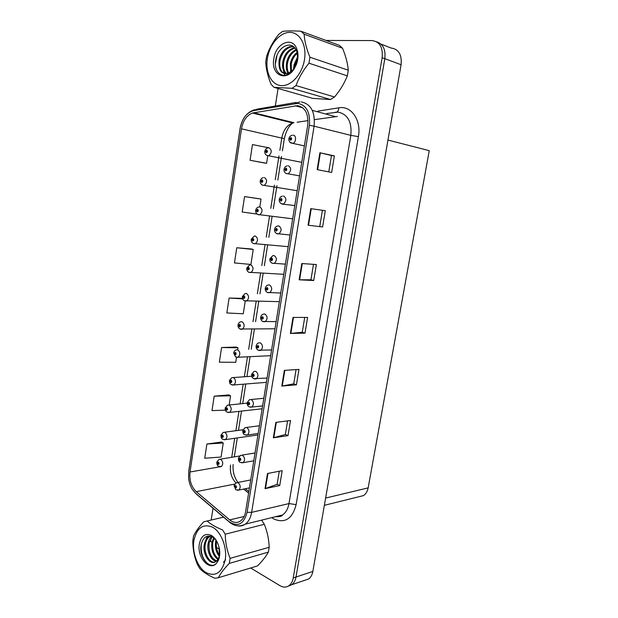 <?xml version="1.0" encoding="UTF-8"?>
<svg xmlns="http://www.w3.org/2000/svg" width="618" height="618" viewBox="0 0 618 618"><rect width="100%" height="100%" fill="white"/><g stroke="black" fill="none" stroke-linecap="round" stroke-linejoin="round"><path stroke-width="0.93" d="M304.342 580.441L308.714 578.958C310.839 577.328 312.214 574.825 312.839 571.449L401.082 64.728C402.009 54.662 398.672 49.092 391.055 48.019L380.966 44.071M250.653 567.988L280.016 585.694C283.299 587.579 286.319 587.556 289.085 585.617C291.217 583.956 292.6 581.399 293.233 577.938L382.14 57.675L384.813 58.671C385.81 49.571 383.106 43.963 376.686 41.839C383.106 43.963 385.81 49.571 384.813 58.671L295.999 577.027L384.813 58.671L401.082 64.728M288.343 586.111L291.851 584.674C293.983 583.021 295.365 580.472 295.999 577.027C295.365 580.472 293.983 583.021 291.851 584.674L288.343 586.111M210.862 539.452L210.56 541.407L211.951 542.241M387.957 140.07L429.255 150.661L368.158 487.88C367.471 491.395 365.91 493.967 363.477 495.605L358.425 496.864M297.482 105.647C305.269 107.339 308.676 113.828 307.718 125.114L245.64 511.511C244.875 515.906 243.144 519.081 240.448 521.036C236.972 523.237 233.388 522.859 229.695 519.9L196.254 491.658C191.271 486.768 189.193 480.209 190.02 471.99L241.491 128.838C243.044 120.61 246.706 115.342 252.476 113.024L297.482 105.647M297.845 103.361L253.759 110.568C246.613 112.561 242.047 118.602 240.054 128.683L188.745 471.31L188.598 478.008C189.046 482.287 190.298 486.096 192.345 489.417L195.744 493.419L229.139 521.716C237.868 527.308 243.855 524.164 247.1 512.299L309.386 125.269C310.468 112.546 306.621 105.238 297.845 103.361M279.282 471.233L277.111 484.334L265.022 488.653L279.722 485.57L282.187 470.677L267.501 473.496L265.022 488.653M277.119 484.288L279.722 485.57M287.609 420.858L285.346 434.524L273.326 437.814L288.003 435.628L290.514 420.479L275.852 422.395L273.326 437.814M285.354 434.485L288.003 435.628M296.084 369.603L293.728 383.848L281.785 386.08L296.424 384.821L298.981 369.409L284.35 370.375L281.785 386.08M293.735 383.817L296.424 384.821M317.15 169.626L331.65 172.437L334.392 155.891L319.908 152.746L317.15 169.626M328.776 171.881L331.48 155.527L319.908 152.746M331.48 155.535L334.392 155.891M322.604 226.953L308.065 225.215L322.604 226.953L325.3 210.699L310.769 208.645L308.065 225.215M313.728 280.51L310.931 279.792L299.143 279.807L313.728 280.51L316.37 264.543L301.808 263.531L299.143 279.807M304.713 317.436L302.256 332.283L290.39 333.419L304.998 333.125L307.602 317.436L293.002 317.436L290.39 333.419M302.256 332.26L304.998 333.125M382.14 57.675C383.083 47.316 379.715 41.615 372.036 40.572L326.01 40.448M278.061 88.474L275.342 106.018M213.032 508.22L211.194 520.055M216.509 547.378L219.405 549.139M228.899 394.91L214.183 396.161L211.982 410.607L225.4 410.151M221.615 441.994L206.899 444.025L204.736 458.232L221.074 457.034L223.245 443.013L221.491 441.909M251.464 248.992L236.764 247.748L234.454 262.928L250.916 264.442L253.233 249.479L251.325 248.954M259.236 198.733L244.55 196.601L242.202 212.036L257.173 214.075M268.822 147.787L252.468 144.573L250.074 160.278L264.751 163.052M236.292 347.061L221.584 347.509L219.351 362.194L235.752 362.303L236.524 357.297M242.472 298.355L229.116 298.046L226.845 312.971L243.268 313.774L245.23 301.136M310.931 279.807L313.488 264.342M319.761 226.397L322.426 210.298M229.116 298.046L242.65 298.88M236.764 247.748L253.233 249.479M259.83 206.906L261.043 199.073L259.089 198.702M244.55 196.601L261.043 199.073M250.074 160.278L266.59 163.283L267.756 155.751M266.59 163.283L264.604 163.028M237.691 349.773L237.992 347.826L236.161 346.999M221.584 347.509L237.992 347.826M229.139 404.991L230.56 395.806L228.768 394.84M214.183 396.161L230.56 395.806M206.899 444.025L223.245 443.013M216.864 462.21L218.115 464.504C219.32 464.242 219.444 463.43 218.494 462.079L217.474 462.82L218.378 462.805L218.463 463.77L217.459 462.928M218.563 463.006L217.976 463.106M217.474 462.82L216.864 462.048L219.004 459.39L220.765 459.336C223.152 461.661 223.376 464.072 221.422 466.551L220.031 466.76M218.587 463.044L217.969 463.145M234.114 485.601L235.435 488.035C236.694 487.795 236.818 486.969 235.829 485.563L234.77 486.289L235.713 486.304L235.813 487.285L234.755 486.397M235.883 486.474L235.288 486.598M234.77 486.289L234.114 485.424L236.192 482.782L238.115 482.72C240.572 485.084 240.827 487.532 238.888 490.051L237.451 490.306M235.906 486.513L235.28 486.636M221.035 435.257L222.295 437.49C223.507 437.181 223.639 436.362 222.673 435.033L221.646 435.814L222.557 435.775L222.642 436.741L221.63 435.922M222.766 435.999L222.148 436.084M221.646 435.814L221.028 435.095L223.229 432.399L224.944 432.33C227.385 434.647 227.586 437.073 225.547 439.599L224.079 439.769M222.781 436.038L222.14 436.123M225.246 408.058L226.512 410.213C227.741 409.873 227.864 409.046 226.891 407.741L225.856 408.552L226.783 408.483L226.852 409.464L225.84 408.66M226.999 408.745L226.366 408.807M225.856 408.552L225.222 407.888L227.509 405.161L229.17 405.076C231.665 407.386 231.843 409.827 229.711 412.391L228.158 412.53M227.015 408.784L226.358 408.853M229.494 380.603L230.769 382.689C232.005 382.303 232.136 381.468 231.155 380.194L230.105 381.043L231.039 380.943L231.101 381.924L230.089 381.151M231.279 381.229L230.622 381.283M230.105 381.043L229.463 380.433L231.827 377.66L233.434 377.559C235.976 379.861 236.138 382.318 233.905 384.937L232.275 385.037M231.294 381.275L230.614 381.329M238.448 458.201L239.784 460.565C241.051 460.286 241.182 459.452 240.178 458.069L239.112 458.834L240.062 458.819L240.155 459.807L239.089 458.942M240.255 459.019L239.629 459.128M239.112 458.834L238.44 458.031L240.587 455.35L242.465 455.265C244.975 457.621 245.215 460.086 243.183 462.65L241.653 462.867M240.278 459.058L239.629 459.166M242.82 430.545L244.172 432.839C245.454 432.515 245.585 431.673 244.573 430.321L243.492 431.125L244.45 431.078L244.535 432.067L243.477 431.233M244.666 431.31L244.017 431.395M243.492 431.125L242.812 430.375L245.037 427.648L246.86 427.556C249.425 429.896 249.641 432.376 247.517 434.987L245.894 435.172M244.682 431.349L244.01 431.441M247.246 402.627L248.606 404.844C249.896 404.481 250.027 403.631 249.008 402.303L247.918 403.145L248.884 403.067L248.961 404.064L247.895 403.253M249.124 403.33L248.451 403.399M247.918 403.145L247.223 402.449L249.525 399.684L251.294 399.576C253.913 401.909 254.106 404.404 251.889 407.061L250.174 407.208M249.139 403.376L248.444 403.446M251.719 374.446L253.079 376.578C254.377 376.169 254.516 375.319 253.48 374.014L252.383 374.894L253.357 374.786L253.426 375.79L252.36 375.002M253.612 375.087L252.916 375.134M252.383 374.894L251.673 374.261L254.068 371.449L255.775 371.325C258.448 373.651 258.618 376.169 256.3 378.873L254.492 378.973M253.627 375.134L252.909 375.18M267.347 58.687C265.161 72.6 271.572 85.16 281.422 85.624C291.232 86.296 302.241 74.152 304.489 59.552C306.883 44.959 299.745 32.151 289.695 32.375C279.676 32.383 269.386 44.782 267.347 58.687M300.943 31.232C293.287 30.753 287.2 30.8 282.673 31.363L278.749 34.291C273.179 41.282 269.131 48.637 266.605 56.331L265.74 62.024C266.064 69.007 267.841 76.431 271.063 84.287L274.044 87.331L312.747 98.386L330.53 99.529L334.531 96.98C340.016 90.475 344.296 83.438 347.347 75.859L348.282 70.197C347.664 63.322 345.748 55.999 342.534 48.219L339.39 45.369L300.943 31.232L304.118 34.191C304.589 41.275 306.528 48.953 309.919 57.227L348.282 70.197M330.53 99.529L291.974 88.312L274.044 87.331M291.974 88.312L296.014 85.578L334.531 96.98M347.347 75.859L308.969 63.198C303.175 70.267 298.857 77.729 296.014 85.578M308.969 63.198L309.919 57.227M297.698 56.593L294.021 64.759L293.643 69.092M297.652 58.27L294.933 65.052L294.577 67.756M297.096 52.345C293.65 55.017 291.402 58.764 290.352 63.577L290.746 72.144M297.312 53.202C294.253 55.875 292.237 59.428 291.271 63.87L291.402 71.595M295.983 49.641C291.171 51.943 288.058 56.192 286.652 62.387C285.817 66.983 286.381 70.699 288.336 73.519M296.292 50.228C291.796 52.677 288.892 56.833 287.579 62.688C286.798 66.968 287.239 70.498 288.907 73.279M294.67 47.748L293.828 47.887C288.251 49.649 284.612 54.083 282.913 61.182C281.924 67.053 283.013 71.317 286.165 73.982M295.01 48.158L294.763 48.204C289.185 49.965 285.547 54.392 283.847 61.483C282.82 67.872 284.141 72.283 287.818 74.724M293.419 46.566L290.074 46.597C284.489 48.374 280.842 52.831 279.143 59.969C278.2 69.849 281.128 74.415 287.918 73.666L293.009 69.865L296.377 64.079M293.681 46.775L291.016 46.922C285.431 48.698 281.793 53.148 280.085 60.278C279.027 67.138 280.549 71.665 284.659 73.859M297.181 61.375L297.451 59.985C298.038 55.906 297.536 52.43 295.929 49.556C291.001 39.961 277.884 47.084 275.898 59.197C272.105 75.574 288.351 81.97 295.273 66.674L296.261 64.774C297.946 60.309 298.409 55.944 297.66 51.673L297.042 49.788C293.195 35.612 275.636 42.912 273.813 58.841C270.514 75.991 287.849 82.843 295.273 66.674M288.869 73.959L289.548 73.712M297.042 49.788L297.521 59.645C296.802 63.855 295.304 67.262 293.009 69.865M342.534 48.219L304.118 34.191M286.914 70.63L288.081 74.593M276.995 55.512L275.427 63.615M293.65 67.64L293.558 69.201M282.526 65.184L284.002 73.542M284.079 73.697L285.199 75.535M193.874 540.565C192.013 552.376 197.443 567.193 205.763 572.469C215.45 577.142 221.939 572.894 225.23 559.738C227.254 547.44 221.259 532.083 212.785 527.293C203.121 523.291 196.818 527.718 193.874 540.565M223.585 517.166L203.832 521.762C198.88 527 195.45 531.804 193.534 536.177L192.793 541.028C192.839 549.17 194.338 556.918 197.297 564.288L199.807 568.568C203.314 572.175 208.359 575.412 214.964 578.278L218.37 577.73L257.49 565.918C262.387 561.005 266.018 556.401 268.39 552.106L269.193 547.278C268.892 539.267 267.277 531.604 264.326 524.303L261.661 520.232M268.39 552.106L229.301 563.4C224.172 568.637 220.533 573.419 218.37 577.73M229.301 563.4L230.105 558.355L269.193 547.278M215.991 539.993L215.721 541.121C214.794 546.984 215.968 552.059 219.251 556.339M213.882 537.359L211.982 542.086C211.055 549.958 213.025 555.736 217.891 559.437M214.361 537.861L212.916 541.847C211.974 549.224 213.751 554.879 218.262 558.811M211.68 536.54C210.012 537.961 208.853 540.14 208.212 543.06C206.404 550.823 211.093 560.758 216.223 561.291M212.136 536.748L209.154 542.82C208.32 552.059 210.823 558.093 216.663 560.912M210.421 536.13L208.621 536.942C206.551 538.317 205.145 540.688 204.404 544.049C202.04 554.076 210.22 566.042 215.883 561.546L215.999 561.461C217.845 560.086 219.05 557.845 219.606 554.732M210.576 536.161L209.572 536.702C207.501 538.077 206.095 540.441 205.361 543.801C203.345 552.477 209.309 563.369 214.879 562.102M216.617 541.02C215.782 546.304 216.748 551.04 219.514 555.234M216.2 540.317L212.932 537.197C207.231 534.508 203.353 536.841 201.283 544.188C198.007 557.861 211.688 572.152 217.466 561.777L218.301 560.503C219.722 557.204 220.116 553.404 219.483 549.085L218.965 547.038C217.551 541.646 215.095 537.815 211.611 535.543C205.361 532.731 201.267 535.528 199.351 543.91C196.555 558.178 211.201 573.064 217.466 561.777M218.965 547.038L219.506 555.489C218.965 558.633 217.752 560.65 215.883 561.546M264.326 524.303L225.238 534.215L222.565 529.912C215.875 527.239 210.738 524.265 207.146 520.997M225.238 534.215C225.385 542.558 227.007 550.607 230.105 558.355M223.484 562.233L225.601 559.831M201.298 544.118C200.526 552.809 202.774 559.46 208.042 564.064M207.37 536.169L204.712 542.805M233.797 352.893L235.064 354.902C236.315 354.477 236.447 353.635 235.458 352.384L234.4 353.272L235.334 353.141L235.388 354.129L234.384 353.38M235.589 353.465L234.917 353.496M234.4 353.272L233.743 352.716C234.261 351.063 235.079 350.128 236.192 349.896L237.737 349.788C240.332 352.082 240.464 354.562 238.139 357.227L236.431 357.274M235.605 353.511L234.91 353.535M238.154 324.921L239.405 326.852C240.665 326.381 240.796 325.531 239.799 324.311L238.733 325.238L239.676 325.076L239.722 326.072L238.71 325.346M239.946 325.439L239.251 325.447M238.733 325.238L238.061 324.736C238.61 323.021 239.46 322.063 240.611 321.87L242.078 321.754C244.728 324.048 244.836 326.543 242.403 329.255L240.626 329.255M239.954 325.477L239.243 325.485M242.58 296.694L243.786 298.54C245.06 298.023 245.191 297.165 244.18 295.968L243.098 296.934L244.064 296.74L244.087 297.752L243.083 297.042M244.342 297.142L243.631 297.127M243.098 296.934L242.418 296.493L245.068 293.573L246.466 293.45C249.17 295.744 249.247 298.262 246.706 301.02L244.859 300.966M244.342 297.188L243.623 297.173M256.238 345.987L257.59 348.042C258.911 347.594 259.042 346.729 258 345.454L256.887 346.374L257.876 346.227L257.938 347.246L256.872 346.482M258.146 346.574L257.436 346.598M256.887 346.374L256.169 345.802C256.686 344.141 257.521 343.191 258.664 342.936L260.302 342.805C263.029 345.122 263.175 347.664 260.742 350.421L258.849 350.46M258.162 346.613L257.428 346.644M260.827 317.266L262.156 319.228C263.484 318.733 263.623 317.861 262.565 316.617L261.445 317.575L262.441 317.397L262.488 318.424L261.422 317.683M262.727 317.783L261.993 317.783M261.445 317.575L260.711 317.065C261.275 315.334 262.14 314.361 263.307 314.145L264.867 314.006C267.656 316.323 267.772 318.88 265.222 321.692L263.253 321.669M262.735 317.83L261.986 317.83M265.501 288.266L266.76 290.136C268.096 289.587 268.235 288.706 267.177 287.494L266.041 288.49L267.046 288.282L267.084 289.324L266.026 288.606M267.347 288.714L266.597 288.683M266.041 288.49L265.292 288.05C265.902 286.234 266.806 285.238 267.996 285.068L269.479 284.929C272.322 287.239 272.414 289.827 269.742 292.685L267.702 292.6M267.347 288.76L266.59 288.73M247.115 268.212L248.204 269.95C249.487 269.386 249.626 268.529 248.606 267.355L247.517 268.359L248.482 268.135L248.498 269.154L247.501 268.475M248.768 268.575L248.05 268.536M247.517 268.359L246.821 267.98L249.572 264.998L250.893 264.883C253.658 267.169 253.704 269.718 251.039 272.523L249.139 272.407M248.768 268.621L248.042 268.583M251.912 239.498L251.217 239.467L251.951 239.629L252.669 241.09C253.967 240.479 254.098 239.606 253.071 238.471L251.974 239.514L252.947 239.259L252.955 240.286L251.951 239.629M253.241 239.745L252.507 239.676M251.974 239.514L251.263 239.189L254.129 236.153L255.365 236.037C258.185 238.324 258.2 240.896 255.412 243.755L253.465 243.577M253.241 239.792L252.499 239.722M257.003 210.576L255.705 210.406L256.455 210.506L257.173 211.951C258.486 211.294 258.625 210.414 257.582 209.301L256.47 210.39L257.459 210.097L257.451 211.14L256.455 210.506M257.752 210.63L257.011 210.529M256.47 210.39L255.752 210.128C256.115 208.459 257.111 207.424 258.741 207.03L259.877 206.914C262.758 209.201 262.735 211.804 259.823 214.709L258.648 214.825M264.434 177.505C267.37 179.799 267.316 182.426 264.265 185.385L262.526 185.191C260.804 184.326 260.039 182.951 260.232 181.066L260.997 181.097L261.723 182.526C263.052 181.823 263.183 180.935 262.132 179.853L261.012 180.981L262.009 180.657L261.986 181.707L260.997 181.097M262.302 181.228L261.561 181.105M261.012 180.981L260.278 180.78C260.657 179.05 261.7 177.992 263.392 177.613M262.295 181.275L261.553 181.151M269.031 147.818C272.036 150.112 271.935 152.77 268.745 155.775L267.185 155.605C265.4 154.755 264.612 153.364 264.805 151.433L265.586 151.41L266.319 152.816C267.656 152.067 267.795 151.171 266.737 150.12L265.601 151.286L266.605 150.931L266.567 151.989L265.586 151.41M265.601 151.286L266.157 151.395M266.883 151.595L266.149 151.441M270.344 259.012L269.873 259.035L270.661 259.243L271.41 260.75C272.762 260.163 272.901 259.274 271.827 258.085L270.684 259.127L271.704 258.888L271.719 259.931L270.661 259.243M272.005 259.359L271.24 259.305M270.684 259.127L269.919 258.749L272.739 255.705L274.137 255.558C277.042 257.876 277.096 260.487 274.292 263.399L272.198 263.245M272.005 259.406L271.232 259.351M275.628 229.548L274.546 229.448L275.35 229.587L276.099 231.078C277.474 230.444 277.613 229.548 276.532 228.39L275.373 229.471L276.401 229.193L276.408 230.251L275.35 229.587M276.709 229.711L275.937 229.633M275.373 229.471L274.593 229.162C274.971 227.501 275.952 226.466 277.544 226.049L278.834 225.91C281.808 228.227 281.823 230.862 278.888 233.828L277.559 233.967M276.702 229.765L275.929 229.68M283.585 195.96C286.621 198.278 286.605 200.95 283.523 203.963L281.599 203.786C279.846 202.905 279.073 201.499 279.266 199.568L280.085 199.645L280.842 201.113C282.225 200.433 282.372 199.521 281.275 198.393L280.108 199.529L281.144 199.212L281.136 200.278L280.085 199.645M281.453 199.776L280.68 199.66M280.108 199.529L279.313 199.274C279.722 197.544 280.75 196.485 282.395 196.091M281.445 199.823L280.672 199.714M288.382 165.717C291.487 168.042 291.426 170.738 288.197 173.812L286.443 173.643C284.635 172.777 283.832 171.364 284.033 169.386L284.867 169.402L285.632 170.854C287.03 170.12 287.177 169.201 286.064 168.104L284.89 169.278L285.941 168.93L285.91 170.012L284.867 169.402M286.242 169.541L285.462 169.402M284.89 169.278L284.079 169.1C284.519 167.285 285.593 166.196 287.3 165.84M286.227 169.595L285.454 169.448M293.226 135.172C296.478 135.288 296.2 142.449 292.909 143.353L289.927 142.325C289.046 141.028 288.683 139.884 288.845 138.911L289.695 138.849L290.468 140.286C291.881 139.498 292.028 138.579 290.908 137.513L289.718 138.733L290.777 138.347L290.73 139.436L289.695 138.849M291.07 139.004L290.298 138.834M289.718 138.733L288.892 138.617L289.819 138.857M291.063 139.05L290.29 138.88M312.839 571.449L293.233 577.938M368.158 487.88L325.624 498.062M317.83 111.155L338.873 107.818C351.186 105.346 361.538 120.17 358.401 136.632L296.13 504.612L288.985 503.585L350.831 135.365C352.013 121.939 347.772 114.191 338.108 112.121L326.69 113.557M296.13 504.612C292.461 518.656 285.153 523.508 274.191 519.174L271.765 517.629M275.674 516.656L282.565 514.956C285.895 512.592 288.034 508.807 288.985 503.585L251.642 512.368C250.684 517.822 248.536 521.77 245.191 524.203C242.882 525.779 240.379 526.32 237.691 525.825M295.257 103.492L299.9 101.893M195.744 493.419L196.81 494.485M296.238 102.426L256.895 109.177L253.759 110.568M229.139 521.716L230.22 522.774M247.1 512.299L251.642 512.368L314.099 126.188L309.386 125.269M301.252 101.908C311.009 103.978 315.296 112.074 314.099 126.188L350.831 135.365L358.401 136.632M288.019 121.244L287.463 121.676M338.873 107.818C338.564 111.008 337.358 112.484 335.265 112.229M190.02 471.99L220.085 466.768M230.529 464.968C229.718 472.198 231.511 478.185 235.906 482.913M196.254 491.658L234.639 484.095M229.695 519.9L244.149 516.463M243.585 489.085L248.598 493.079M337.397 116.454L314.469 119.637M295.18 105.755L302.789 107.81M312.283 110.375L335.118 116.539M253.689 112.739L293.944 122.712L292.731 122.982C286.999 125.122 283.353 130.097 281.808 137.907L279.854 150.375M308.042 120.603L297.127 122.24M241.491 128.838L284.342 138.687L282.418 150.908M278.981 155.929L275.265 179.653M274.4 185.153L270.761 208.382M269.572 215.929L266.25 237.111M265.076 244.62L261.793 265.57M260.618 273.04L257.374 293.766M256.207 301.213L252.994 321.7M251.827 329.124L248.652 349.371M247.494 356.787L244.357 376.771M243.191 384.195L240.108 403.863M238.934 411.364L235.898 430.707M234.709 438.286L231.735 457.297M290.854 333.388L293.465 317.436M299.614 279.815L302.272 263.562M308.529 225.269L311.24 208.714M317.613 169.718L320.371 152.855M282.256 386.018L284.813 370.344M273.805 437.722L276.316 422.333M265.501 488.521L267.973 473.403M297.181 190.715L262.256 185.076M301.738 162.356L266.729 155.404M294.794 205.57L282.295 204.102M282.032 204.033L281.344 203.67M299.568 175.875L285.987 173.442M304.38 145.894L290.692 142.912M308.714 578.958L289.085 585.617M363.477 495.605L324.357 505.323M275.643 516.663C279.722 516.872 282.032 516.3 282.565 514.956L245.191 524.203C239.622 526.976 234.315 526.235 229.27 521.986L195.875 493.689L192.345 489.417M254.492 109.734C246.652 112.453 241.831 118.78 240.023 128.714L188.745 471.125L188.598 478.008M288.83 121.445L288.343 121.893M252.476 113.024L292.731 122.982C288.784 126.018 285.987 131.255 284.342 138.687M281.553 156.447L277.83 180.093M276.972 185.578L273.334 208.729M272.144 216.254L268.83 237.366M267.648 244.844L264.365 265.74M263.198 273.179L259.946 293.844M258.78 301.26L255.574 321.684M254.407 329.085L251.232 349.27M250.074 356.663L246.937 376.586M245.779 383.994L242.696 403.6M241.514 411.078L238.486 430.36M237.297 437.915L234.315 456.864M233.148 464.52C232.584 471.287 234.176 477.258 237.907 482.449M245.261 488.745L248.838 491.588M221.422 466.551L218.486 466.227C217.42 465.763 216.864 464.466 216.818 462.334M239.545 456.007L220.317 459.174M249.433 487.888L238.888 490.051L235.782 489.742L234.067 485.725M250.715 479.939L237.536 482.519M257.938 434.972L225.547 439.599L222.696 439.282C221.538 438.68 220.966 437.374 220.981 435.373M242.982 429.757L224.635 432.214M262.148 408.776L229.711 412.391L226.945 412.09C225.701 411.395 225.114 410.089 225.176 408.174M247.138 403.145L228.992 405.006M266.389 382.349L233.905 384.937L231.24 384.651C230.244 383.376 229.68 384.581 229.417 380.711M251.742 376.246L233.403 377.544M253.782 460.812L243.183 462.65L240.155 462.349C239.042 461.901 238.455 460.557 238.394 458.324M255.041 452.979L242.032 455.111M258.177 433.481L247.517 434.987L244.573 434.701C243.376 434.122 242.766 432.778 242.766 430.669M259.413 425.756L246.574 427.447M262.604 405.902L251.889 407.061L249.039 406.791C247.733 406.088 247.107 404.744 247.177 402.743M263.832 398.27L251.163 399.522M267.076 378.077L253.55 378.618C252.507 377.32 251.905 378.564 251.626 374.554M294.763 48.204L293.828 47.887M291.016 46.922L290.074 46.597M209.572 536.702L208.621 536.942M212.932 537.197L211.611 535.543M270.676 355.69L238.139 357.227L235.574 356.949L233.697 352.994M274.995 328.799L239.954 328.992C238.486 328.073 237.837 326.744 238.015 325.014M279.351 301.669L244.373 300.773C242.859 299.861 242.194 298.525 242.372 296.771M271.588 349.989L258.108 350.174C256.609 349.232 255.945 347.872 256.122 346.095M276.146 321.638L262.704 321.453C261.167 320.526 260.479 319.158 260.665 317.358M280.742 293.025L267.355 292.461C265.763 291.541 265.06 290.166 265.246 288.336M283.755 274.299L248.845 272.283C247.285 271.387 246.59 270.043 246.775 268.258M288.189 246.682L253.357 243.531C251.742 242.642 251.032 241.283 251.217 239.467M292.662 218.826L257.915 214.5C256.254 213.619 255.512 212.26 255.705 210.406M268.104 147.918C266.343 148.266 265.261 149.34 264.852 151.155M285.385 264.141L272.051 263.191C270.414 262.279 269.687 260.896 269.873 259.035M290.066 234.994L276.802 233.627C275.103 232.731 274.353 231.341 274.546 229.448M292.26 135.28C290.499 135.597 289.371 136.709 288.892 138.617"/></g></svg>
